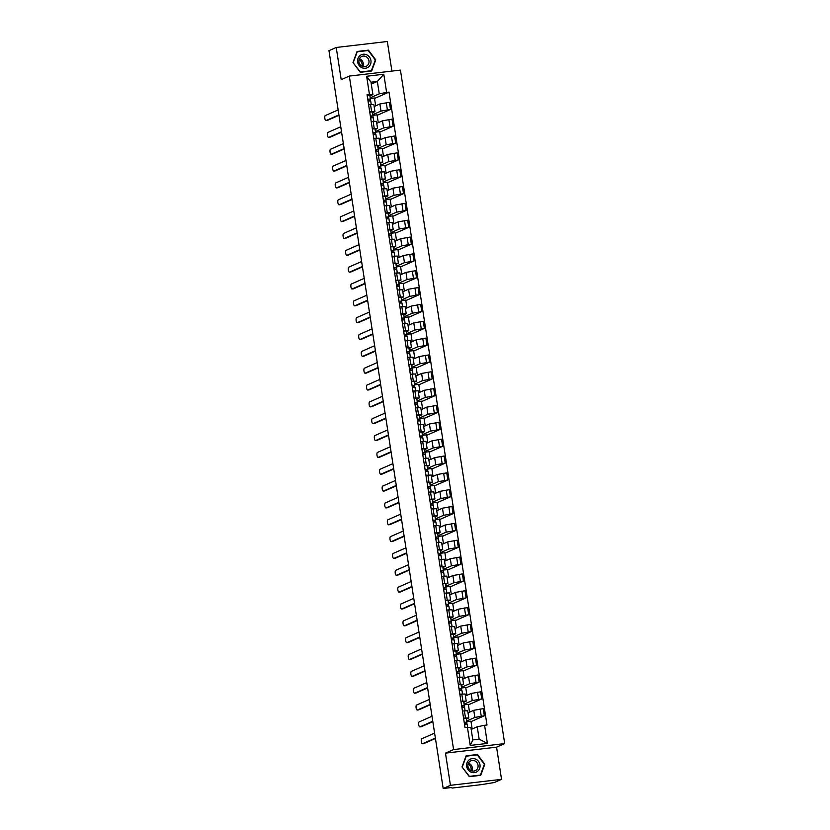 <?xml version="1.0" encoding="UTF-8"?>
<svg xmlns="http://www.w3.org/2000/svg" width="830" height="830" viewBox="0 0 830 830"><rect width="100%" height="100%" fill="white"/><g stroke="black" fill="none" stroke-linecap="round" stroke-linejoin="round"><path stroke-width="1.25" d="M391.905 71.1L387.33 41.5L336.223 47.476L328.971 50.661L443.189 788.5L450.441 785.315L501.548 779.339L496.568 747.166L504.702 743.597L400.434 70.104L349.326 76.08L453.585 749.573L445.461 753.142L450.441 785.315M501.548 779.339L494.296 782.524L481.348 784.641L452.423 788.023L450.918 787.597M336.223 47.476L341.203 79.649L349.326 76.08M451.053 787.577L443.189 788.5M466.678 721.011L474.864 717.431L484.357 715.782L483.257 708.654L473.754 710.304L468.016 712.825M468.815 717.95L467.705 710.822L464.395 710.864L465.495 717.981L468.815 717.95L466.387 719.112M465.495 717.981L463.565 718.209M472.156 728.999L470.942 721.177L466.782 721.664M471.015 721.644L484.357 715.782M464.395 710.864L462.466 711.082M464.074 704.162L472.249 700.593L481.753 698.943L480.643 691.815L471.15 693.465L465.412 695.986M460.961 701.371L466.201 701.111L463.773 702.273M469.541 712.161L468.338 704.338L464.167 704.826M468.411 704.795L481.753 698.943M466.201 701.111L465.101 693.984L459.851 694.243M461.459 687.323L469.645 683.744L479.138 682.094L478.039 674.966L468.545 676.616L462.808 679.137M458.347 684.522L463.596 684.262L461.169 685.424M466.937 695.312L465.723 687.489L461.563 687.977M465.796 687.956L479.138 682.094M463.596 684.262L462.497 677.135L457.247 677.404M458.855 670.484L467.041 666.905L476.534 665.255L475.434 658.128L465.931 659.777L460.194 662.299M455.743 667.683L460.992 667.424L458.565 668.586M464.333 678.473L463.119 670.65L458.959 671.138M463.192 671.117L476.534 665.255M460.992 667.424L459.882 660.296L454.643 660.556M456.251 653.635L464.427 650.056L473.93 648.406L472.82 641.289L463.327 642.939L457.589 645.46M453.139 650.845L458.378 650.575L455.95 651.737M461.719 661.624L460.515 653.812L456.355 654.299M460.588 654.268L473.93 648.406M458.378 650.575L457.278 643.458L452.028 643.717M453.637 636.797L461.822 633.217L471.315 631.568L470.216 624.44L460.723 626.09L454.985 628.611M450.524 633.996L455.774 633.736L453.346 634.898M459.115 644.786L457.901 636.963L453.74 637.45M457.973 637.43L471.315 631.568M455.774 633.736L454.674 626.609L449.424 626.868M451.032 619.948L459.218 616.379L468.711 614.729L467.612 607.601L458.108 609.251L452.371 611.772M447.92 617.157L453.17 616.898L450.742 618.06M456.51 627.947L455.297 620.124L451.136 620.612M455.369 620.581L468.711 614.729M453.17 616.898L452.06 609.77L446.82 610.029M448.428 603.109L456.604 599.53L466.107 597.88L464.997 590.753L455.504 592.402L449.767 594.923M445.316 600.308L450.555 600.049L448.127 601.211M453.896 611.098L452.692 603.275L448.532 603.763M452.765 603.742L466.107 597.88M450.555 600.049L449.455 592.921L444.206 593.191M445.814 586.271L454 582.691L463.493 581.042L462.393 573.914L452.9 575.564L447.163 578.085M442.701 583.469L447.951 583.21L445.523 584.372M451.292 594.259L450.078 586.437L445.918 586.924M450.151 586.903L463.493 581.042M447.951 583.21L446.851 576.082L441.602 576.342M443.21 569.422L451.396 565.853L460.889 564.192L459.789 557.075L450.285 558.725L444.548 561.246M440.097 566.631L445.347 566.361L442.919 567.523M448.688 577.41L447.474 569.598L443.313 570.086M447.546 570.054L460.889 564.192M445.347 566.361L444.237 559.244L438.997 559.503M440.606 552.583L448.781 549.004L458.285 547.354L457.174 540.226L447.681 541.876L441.944 544.397M437.493 549.782L442.732 549.522L440.315 550.684M446.073 560.572L444.87 552.749L440.709 553.237M444.942 553.216L458.285 547.354M442.732 549.522L441.633 542.395L436.383 542.654M438.001 535.734L446.177 532.165L455.67 530.515L454.57 523.388L445.077 525.037L439.34 527.558M434.879 532.943L440.128 532.684L437.701 533.846M443.469 543.733L442.255 535.91L438.095 536.398M442.328 536.367L455.67 530.515M440.128 532.684L439.029 525.556L433.779 525.815M435.387 518.895L443.573 515.316L453.066 513.666L451.966 506.539L442.463 508.199L436.725 510.709M432.274 516.094L437.524 515.835L435.096 516.997M440.865 526.884L439.651 519.061L435.491 519.549M439.724 519.528L453.066 513.666M437.524 515.835L436.424 508.707L431.175 508.977M432.783 502.057L440.958 498.477L450.462 496.828L449.352 489.7L439.858 491.35L434.121 493.871M429.67 499.255L434.92 498.996L432.492 500.158M438.261 510.045L437.047 502.223L432.887 502.71M437.12 502.69L450.462 496.828M434.92 498.996L433.81 491.868L428.56 492.128M430.179 485.208L438.354 481.639L447.847 479.979L446.748 472.861L437.254 474.511L431.517 477.032M427.056 482.417L432.306 482.147L429.878 483.309M435.646 493.196L434.443 485.384L430.272 485.872M434.505 485.841L447.847 479.979M432.306 482.147L431.206 475.03L425.956 475.289M427.564 468.369L435.75 464.79L445.243 463.14L444.143 456.012L434.65 457.662L428.903 460.183M424.452 465.568L429.701 465.308L427.274 466.47M433.042 476.358L431.828 468.535L427.668 469.023M431.901 469.002L445.243 463.14M429.701 465.308L428.602 458.181L423.352 458.44M424.96 451.52L433.146 447.951L442.639 446.301L441.529 439.174L432.036 440.823L426.298 443.345M421.848 448.729L427.097 448.47L424.67 449.632M430.438 459.519L429.224 451.696L425.064 452.184M429.297 452.163L442.639 446.301M427.097 448.47L425.987 441.342L420.737 441.602M422.356 434.681L430.531 431.102L440.025 429.452L438.925 422.325L429.432 423.985L423.694 426.495M419.243 431.891L424.483 431.621L422.055 432.783M427.824 442.67L426.62 434.858L422.449 435.335M426.682 435.314L440.025 429.452M424.483 431.621L423.383 424.493L418.133 424.763M419.741 417.843L427.927 414.263L437.42 412.614L436.321 405.486L426.827 407.136L421.09 409.657M416.629 415.042L421.879 414.782L419.451 415.944M425.219 425.832L424.006 418.009L419.845 418.496M424.078 418.476L437.42 412.614M421.879 414.782L420.779 407.655L415.529 407.914M417.137 400.994L425.323 397.425L434.816 395.765L433.717 388.648L424.213 390.297L418.476 392.818M414.025 398.203L419.275 397.933L416.847 399.095M422.615 408.983L421.401 401.17L417.241 401.658M421.474 401.627L434.816 395.765M419.275 397.933L418.164 390.816L412.925 391.075M414.533 384.155L422.709 380.576L432.212 378.926L431.102 371.799L421.609 373.448L415.872 375.969M411.421 381.354L416.66 381.095L414.232 382.257M420.001 392.144L418.797 384.321L414.637 384.809M418.87 384.788L432.212 378.926M416.66 381.095L415.56 373.967L410.311 374.237M411.919 367.306L420.105 363.737L429.598 362.088L428.498 354.96L419.005 356.61L413.267 359.131M408.806 364.515L414.056 364.256L411.628 365.418M417.397 375.305L416.183 367.483L412.022 367.97M416.255 367.949L429.598 362.088M414.056 364.256L412.956 357.128L407.706 357.388M409.315 350.468L417.5 346.888L426.994 345.239L425.894 338.111L416.39 339.771L410.653 342.282M406.202 347.677L411.452 347.407L409.024 348.569M414.793 358.456L413.579 350.644L409.418 351.121M413.651 351.1L426.994 345.239M411.452 347.407L410.342 340.279L405.102 340.549M406.71 333.629L414.886 330.05L424.389 328.4L423.279 321.272L413.786 322.922L408.049 325.443M403.598 330.828L408.837 330.568L406.41 331.73M412.178 341.618L410.975 333.795L406.814 334.283M411.047 334.262L424.389 328.4M408.837 330.568L407.738 323.441L402.488 323.7M404.096 316.78L412.282 313.211L421.775 311.561L420.675 304.434L411.182 306.083L405.445 308.604M400.983 313.989L406.233 313.719L403.805 314.881M409.574 324.769L408.36 316.956L404.2 317.444M408.433 317.413L421.775 311.561M406.233 313.719L405.133 306.602L399.884 306.861M401.492 299.941L409.678 296.362L419.171 294.712L418.071 287.585L408.568 289.234L402.83 291.755M398.379 297.14L403.629 296.881L401.201 298.043M406.97 307.93L405.756 300.107L401.596 300.595M405.829 300.574L419.171 294.712M403.629 296.881L402.519 289.753L397.28 290.023M398.888 283.092L407.063 279.523L416.567 277.874L415.457 270.746L405.963 272.396L400.226 274.917M395.775 280.301L401.014 280.042L398.597 281.204M404.355 291.091L403.152 283.269L398.991 283.756M403.224 283.736L416.567 277.874M401.014 280.042L399.915 272.914L394.665 273.174M396.273 266.254L404.459 262.674L413.952 261.025L412.852 253.907L403.359 255.557L397.622 258.068M393.161 263.463L398.41 263.193L395.983 264.355M401.751 274.242L400.537 266.43L396.377 266.907M400.61 266.887L413.952 261.025M398.41 263.193L397.311 256.065L392.061 256.335M393.669 249.415L401.855 245.836L411.348 244.186L410.248 237.058L400.745 238.708L395.007 241.229M390.557 246.614L395.806 246.354L393.379 247.516M399.147 257.404L397.933 249.581L393.773 250.069M398.006 250.048L411.348 244.186M395.806 246.354L394.696 239.227L389.457 239.486M391.065 232.566L399.24 228.997L408.744 227.347L407.634 220.22L398.141 221.869L392.403 224.391M387.952 229.775L393.192 229.505L390.774 230.667M396.533 240.555L395.329 232.742L391.169 233.23M395.402 233.199L408.744 227.347M393.192 229.505L392.092 222.388L386.842 222.648M388.461 215.727L396.636 212.148L406.129 210.498L405.03 203.371L395.537 205.02L389.799 207.542M385.338 212.926L390.588 212.667L388.16 213.829M393.928 223.716L392.714 215.893L388.554 216.381M392.787 216.36L406.129 210.498M390.588 212.667L389.488 205.539L384.238 205.809M385.846 198.878L394.032 195.309L403.525 193.66L402.426 186.532L392.922 188.182L387.185 190.703M382.734 196.088L387.983 195.828L385.556 196.99M391.324 206.878L390.11 199.055L385.95 199.542M390.183 199.522L403.525 193.66M387.983 195.828L386.884 188.701L381.634 188.96M383.242 182.04L391.418 178.46L400.921 176.811L399.811 169.694L390.318 171.343L384.581 173.864M380.13 179.249L385.379 178.979L382.952 180.141M388.72 190.029L387.506 182.216L383.346 182.693M387.579 182.673L400.921 176.811M385.379 178.979L384.269 171.851L379.02 172.121M380.638 165.201L388.814 161.622L398.307 159.972L397.207 152.845L387.714 154.494L381.976 157.015M377.515 162.4L382.765 162.141L380.337 163.303M386.106 173.19L384.902 165.367L380.731 165.855M384.964 165.834L398.307 159.972M382.765 162.141L381.665 155.013L376.415 155.272M378.024 148.352L386.209 144.783L395.702 143.134L394.603 136.006L385.11 137.656L379.362 140.177M374.911 145.561L380.161 145.302L377.733 146.464M383.502 156.341L382.288 148.529L378.127 149.016M382.36 148.985L395.702 143.134M380.161 145.302L379.061 138.174L373.811 138.434M375.419 131.514L383.605 127.934L393.098 126.285L391.988 119.157L382.495 120.807L376.758 123.328M372.307 128.712L377.557 128.453L375.129 129.615M380.897 139.502L379.684 131.68L375.523 132.167M379.756 132.146L393.098 126.285M377.557 128.453L376.447 121.325L371.207 121.595M372.815 114.665L380.991 111.096L390.494 109.446L389.384 102.318L379.891 103.968L374.154 106.489M369.703 111.874L374.942 111.614L372.514 112.776M378.283 122.664L377.079 114.841L372.909 115.329M377.142 115.308L390.494 109.446M374.942 111.614L373.842 104.487L368.593 104.746M372.867 114.665L372.566 112.756M375.471 131.503L375.181 129.594M378.086 148.352L377.785 146.433M380.69 165.191L380.389 163.282M383.294 182.029L383.004 180.12M385.898 198.878L385.608 196.969M388.513 215.717L388.212 213.808M391.117 232.566L390.826 230.647M393.721 249.405L393.43 247.496M396.335 266.243L396.035 264.334M398.94 283.092L398.649 281.173M401.544 299.931L401.253 298.022M404.158 316.78L403.857 314.861M406.762 333.619L406.461 331.71M409.366 350.457L409.076 348.548M411.981 367.306L411.68 365.387M414.585 384.145L414.284 382.236M417.189 400.994L416.899 399.074M419.804 417.832L419.503 415.923M422.408 434.671L422.107 432.762M425.012 451.52L424.721 449.601M427.626 468.359L427.326 466.45M430.231 485.208L429.93 483.288M432.835 502.046L432.544 500.137M435.439 518.885L435.148 516.976M438.053 535.734L437.752 533.815M440.657 552.573L440.367 550.663M443.262 569.422L442.971 567.502M445.876 586.26L445.575 584.351M448.48 603.099L448.179 601.19M451.084 619.948L450.794 618.028M453.699 636.786L453.398 634.877M456.303 653.635L456.002 651.716M458.907 670.474L458.617 668.565M461.522 687.313L461.221 685.404M464.126 704.162L463.825 702.242M466.73 721L466.439 719.091M477.24 726.769L484.585 725.285L487.397 743.421L470.226 745.433L467.415 727.288L470.901 727.505L472.82 739.924L479.159 739.177L477.24 726.769L471.201 729.414M371.3 84.1L377.339 81.454L371 82.191L372.919 94.61L367.036 94.672L465.018 727.568L467.415 727.288M369.433 94.392L366.632 76.256L383.802 74.244L386.614 92.389L379.258 93.863L377.339 81.454L383.802 74.244M484.585 725.285L486.992 725.005L389.011 92.109L386.614 92.389M504.702 743.597L453.585 749.573M496.568 747.166L445.461 753.142M466.097 755.84L462.02 766.92L469.324 776.673L480.715 775.345L484.793 764.264L477.489 754.512L466.097 755.84M357.056 51.47L352.978 62.551L360.282 72.303L371.674 70.975L375.751 59.895L368.447 50.142L357.056 51.47M370.201 97.826L379.258 93.863M370.263 97.816L369.962 95.907M372.919 94.61L369.91 95.927M374.538 98.459L389.011 92.109M375.679 105.815L374.465 98.002L370.305 98.48M487.397 743.421L479.159 739.177M470.226 745.433L472.82 739.924M371 82.191L366.632 76.256M476.389 754.989L477.489 754.512M367.348 50.62L368.447 50.142M465.091 724.102L465.454 722.432L464.229 722.494M466.325 723.988A6.588 0.654 171.2 0 0 466.834 723.646L466.865 722.214L464.209 722.349M466.263 718.334L466.865 722.214L466.263 718.334L463.607 718.469M435.449 738.482L423.871 743.566A2.521 0.882 83.3 0 1 423.788 743.587A2.521 0.882 83.3 0 1 423.684 743.587M467.145 724.051L467.653 727.308L467.145 724.051L464.489 724.185M434.619 733.118L421.775 738.752A2.521 0.882 -96.7 0 0 421.308 741.47A2.521 0.882 -96.7 0 0 422.449 743.742A2.521 0.882 -96.7 0 0 422.543 743.722L435.387 738.077M462.476 707.264L462.85 705.593L461.615 705.645M463.721 707.139A6.588 0.654 171.2 0 0 464.229 706.807L464.261 705.376L461.594 705.51M464.261 705.365L463.659 701.485L460.992 701.62M432.845 721.644L421.267 726.717A2.521 0.882 83.3 0 1 421.173 726.748A2.521 0.882 83.3 0 1 421.08 726.748M464.541 707.212L465.091 710.781L464.541 707.212L461.885 707.347M432.005 716.269L419.171 721.913A2.521 0.882 -96.7 0 0 418.694 724.632A2.521 0.882 -96.7 0 0 419.845 726.904A2.521 0.882 -96.7 0 0 419.939 726.873L432.783 721.239M459.872 690.415L460.235 688.744L459.011 688.807M461.117 690.301A6.588 0.654 171.2 0 0 461.625 689.969L461.646 688.527L458.99 688.672M461.044 684.646L461.646 688.527L461.044 684.646L458.388 684.781M430.231 704.795L418.662 709.878A2.521 0.882 83.3 0 1 418.569 709.899A2.521 0.882 83.3 0 1 418.476 709.899M461.937 690.363L462.486 693.942L461.937 690.363L459.27 690.498M429.401 699.431L416.567 705.064A2.521 0.882 -96.7 0 0 416.089 707.783A2.521 0.882 -96.7 0 0 417.241 710.055A2.521 0.882 -96.7 0 0 417.334 710.034L430.168 704.39M457.268 673.576L457.631 671.906L456.407 671.968M458.502 673.452A6.588 0.654 171.2 0 0 459.021 673.12L459.042 671.688L456.386 671.823M458.44 667.797L459.042 671.688L458.44 667.797L455.784 667.932M427.626 687.956L416.048 693.04A2.521 0.882 83.3 0 1 415.965 693.06A2.521 0.882 83.3 0 1 415.861 693.06M459.322 673.524L459.882 677.104L459.322 673.524L456.666 673.659M426.796 682.582L413.952 688.226A2.521 0.882 -96.7 0 0 413.485 690.944A2.521 0.882 -96.7 0 0 414.627 693.216A2.521 0.882 -96.7 0 0 414.72 693.195L427.564 687.551M468.172 763.808A6.858 6.391 -113.7 0 1 471.181 770.655M477.592 771.319A7.138 6.65 66.3 0 0 478.547 761.442A7.138 6.65 66.3 0 0 469.075 759.938A7.138 6.65 66.3 0 0 468.12 769.804A7.138 6.65 66.3 0 0 477.592 771.319M476.233 770.074A5.405 5.032 66.3 0 0 470.828 760.82A5.405 5.032 66.3 0 0 468.691 768.383A5.405 5.032 66.3 0 0 476.233 770.074M471.834 770.904A5.405 5.032 66.3 0 0 468.431 763.164M462.3 766.92L466.252 756.172L477.292 754.885L484.367 764.337L480.414 775.075L469.375 776.361L462.082 767.013M479.46 775.49L480.414 775.075M359.131 59.428A6.858 6.391 -113.7 0 1 362.139 66.286M368.551 66.939A7.138 6.65 66.3 0 0 369.506 57.073A7.138 6.65 66.3 0 0 360.033 55.569A7.138 6.65 66.3 0 0 359.079 65.435A7.138 6.65 66.3 0 0 368.551 66.939M367.182 65.705A5.405 5.032 66.3 0 0 361.787 56.45A5.405 5.032 66.3 0 0 359.649 64.014A5.405 5.032 66.3 0 0 367.182 65.705M362.783 66.535A5.405 5.032 66.3 0 0 359.39 58.795M353.258 62.541L357.211 51.802L368.25 50.516L375.326 59.968L371.373 70.706L360.334 71.992L353.041 62.634M370.419 71.121L371.373 70.706M454.653 656.738L455.027 655.067L453.792 655.119M455.898 656.613A6.588 0.654 171.2 0 0 456.407 656.281L456.438 654.849L453.771 654.984M456.438 654.839L455.836 650.959L453.17 651.093M425.022 671.107L413.444 676.191A2.521 0.882 83.3 0 1 413.35 676.222A2.521 0.882 83.3 0 1 413.257 676.211M456.718 656.686L457.268 660.255L456.718 656.686L454.062 656.821M424.182 665.743L411.348 671.387A2.521 0.882 -96.7 0 0 410.871 674.105A2.521 0.882 -96.7 0 0 412.022 676.377A2.521 0.882 -96.7 0 0 412.116 676.346L424.96 670.713M452.049 639.889L452.423 638.229L451.188 638.28M453.294 639.774A6.588 0.654 171.2 0 0 453.803 639.432L453.823 638L451.167 638.135M453.221 634.12L453.823 638L453.221 634.12L450.565 634.255M422.408 654.268L410.84 659.352A2.521 0.882 83.3 0 1 410.746 659.373A2.521 0.882 83.3 0 1 410.653 659.373M454.114 639.837L454.664 643.416L454.114 639.837L451.447 639.972M421.578 648.904L408.744 654.538A2.521 0.882 -96.7 0 0 408.267 657.256A2.521 0.882 -96.7 0 0 409.418 659.528A2.521 0.882 -96.7 0 0 409.512 659.508L422.346 653.864M449.445 623.05L449.808 621.38L448.584 621.431M450.68 622.925A6.588 0.654 171.2 0 0 451.198 622.593L451.219 621.162L448.563 621.297M450.617 617.271L451.219 621.162L450.617 617.271L447.961 617.406M419.804 637.43L408.225 642.503A2.521 0.882 83.3 0 1 408.142 642.534A2.521 0.882 83.3 0 1 408.049 642.534M451.51 622.998L452.06 626.567L451.51 622.998L448.843 623.133M418.974 632.055L406.129 637.699A2.521 0.882 -96.7 0 0 405.663 640.418A2.521 0.882 -96.7 0 0 406.814 642.69A2.521 0.882 -96.7 0 0 406.897 642.659L419.741 637.025M446.831 606.201L447.204 604.53L445.98 604.593M448.076 606.087A6.588 0.654 171.2 0 0 448.584 605.755L448.615 604.313L445.949 604.458M448.013 600.432L448.615 604.313L448.013 600.432L445.347 600.567M417.2 620.581L405.621 625.664A2.521 0.882 83.3 0 1 405.528 625.696A2.521 0.882 83.3 0 1 405.434 625.685M448.895 606.149L449.455 609.728L448.895 606.149L446.239 606.284M416.37 615.217L403.525 620.85A2.521 0.882 -96.7 0 0 403.048 623.569A2.521 0.882 -96.7 0 0 404.2 625.841A2.521 0.882 -96.7 0 0 404.293 625.82L417.137 620.176M444.226 589.362L444.6 587.692L443.365 587.754M445.471 589.238A6.588 0.654 171.2 0 0 445.98 588.906L446.011 587.474L443.345 587.609M445.409 583.583L446.011 587.474L445.409 583.583L442.743 583.729M414.585 603.742L403.017 608.826A2.521 0.882 83.3 0 1 402.924 608.847A2.521 0.882 83.3 0 1 402.83 608.847M446.291 589.31L446.841 592.89L446.291 589.31L443.635 589.445M413.755 598.368L400.921 604.012A2.521 0.882 -96.7 0 0 400.444 606.73A2.521 0.882 -96.7 0 0 401.596 609.002A2.521 0.882 -96.7 0 0 401.689 608.981L414.523 603.337M441.622 572.524L441.985 570.853L440.761 570.905M442.867 572.399A6.588 0.654 171.2 0 0 443.376 572.067L443.396 570.635L440.74 570.77M442.795 566.745L443.396 570.635L442.795 566.745L440.139 566.88M411.981 586.893L400.402 591.977A2.521 0.882 83.3 0 1 400.319 592.008A2.521 0.882 83.3 0 1 400.226 591.998M443.687 572.472L444.237 576.041L443.687 572.472L441.021 572.607M411.151 581.529L398.307 587.173A2.521 0.882 -96.7 0 0 397.84 589.891A2.521 0.882 -96.7 0 0 398.991 592.163A2.521 0.882 -96.7 0 0 399.074 592.132L411.919 586.499M439.008 555.675L439.381 554.004L438.157 554.067M440.253 555.561A6.588 0.654 171.2 0 0 440.761 555.218L440.792 553.786L438.126 553.921M440.19 549.906L440.792 553.786L440.19 549.906L437.524 550.041M409.377 570.054L397.798 575.138A2.521 0.882 83.3 0 1 397.705 575.159A2.521 0.882 83.3 0 1 397.612 575.159M441.072 555.623L441.633 559.202L441.072 555.623L438.416 555.758M408.547 564.691L395.702 570.324A2.521 0.882 -96.7 0 0 395.225 573.042A2.521 0.882 -96.7 0 0 396.377 575.315A2.521 0.882 -96.7 0 0 396.47 575.294L409.315 569.65M436.404 538.836L436.777 537.166L435.543 537.228M437.649 538.712A6.588 0.654 171.2 0 0 438.157 538.38L438.188 536.948L435.522 537.083M437.586 533.057L438.188 536.948L437.586 533.057L434.92 533.192M406.762 553.216L395.194 558.3A2.521 0.882 83.3 0 1 395.101 558.32A2.521 0.882 83.3 0 1 395.007 558.32M438.468 538.784L439.018 542.353L438.468 538.784L435.812 538.919M405.932 547.841L393.098 553.486A2.521 0.882 -96.7 0 0 392.621 556.204A2.521 0.882 -96.7 0 0 393.773 558.476A2.521 0.882 -96.7 0 0 393.866 558.445L406.7 552.811M433.8 521.987L434.163 520.317L432.938 520.379M435.045 521.873A6.588 0.654 171.2 0 0 435.553 521.541L435.574 520.109L432.918 520.244M434.972 516.219L435.574 520.109L434.972 516.219L432.316 516.353M404.158 536.367L392.59 541.451A2.521 0.882 83.3 0 1 392.497 541.482A2.521 0.882 83.3 0 1 392.403 541.471M435.864 521.935L436.414 525.514L435.864 521.935L433.198 522.07M403.328 531.003L390.484 536.637A2.521 0.882 -96.7 0 0 390.017 539.355A2.521 0.882 -96.7 0 0 391.169 541.627A2.521 0.882 -96.7 0 0 391.252 541.606L404.096 535.973M431.185 505.148L431.559 503.478L430.334 503.54M432.43 505.024A6.588 0.654 171.2 0 0 432.938 504.692L432.97 503.26L430.314 503.395M432.368 499.37L432.97 503.26L432.368 499.37L429.712 499.515M401.554 519.528L389.976 524.612A2.521 0.882 83.3 0 1 389.882 524.633A2.521 0.882 83.3 0 1 389.789 524.633M433.25 505.096L433.81 508.676L433.25 505.096L430.594 505.231M400.724 514.154L387.88 519.798A2.521 0.882 -96.7 0 0 387.403 522.516A2.521 0.882 -96.7 0 0 388.554 524.788A2.521 0.882 -96.7 0 0 388.648 524.768L401.492 519.124M428.581 488.31L428.954 486.639L427.72 486.691M429.826 488.185A6.588 0.654 171.2 0 0 430.334 487.853L430.365 486.422L427.699 486.556M429.764 482.531L430.365 486.422L429.764 482.531L427.097 482.666M398.94 502.679L387.371 507.763A2.521 0.882 83.3 0 1 387.278 507.794A2.521 0.882 83.3 0 1 387.185 507.784M430.646 488.258L431.195 491.827L430.646 488.258L427.99 488.393M398.11 497.315L385.276 502.959A2.521 0.882 -96.7 0 0 384.798 505.678A2.521 0.882 -96.7 0 0 385.95 507.95A2.521 0.882 -96.7 0 0 386.043 507.919L398.877 502.285M425.977 471.461L426.34 469.79L425.116 469.853M427.222 471.347A6.588 0.654 171.2 0 0 427.73 471.004L427.751 469.573L425.095 469.707M427.149 465.692L427.751 469.573L427.149 465.692L424.493 465.827M396.335 485.841L384.767 490.924A2.521 0.882 83.3 0 1 384.674 490.945A2.521 0.882 83.3 0 1 384.581 490.945M428.041 471.409L428.591 474.988L428.041 471.409L425.375 471.544M395.505 480.477L382.661 486.11A2.521 0.882 -96.7 0 0 382.194 488.829A2.521 0.882 -96.7 0 0 383.346 491.101A2.521 0.882 -96.7 0 0 383.439 491.08L396.273 485.436M423.373 454.622L423.736 452.952L422.512 453.014M424.607 454.498A6.588 0.654 171.2 0 0 425.116 454.166L425.147 452.734L422.491 452.869M424.545 448.843L425.147 452.734L424.545 448.843L421.889 448.978M393.731 469.002L382.153 474.086A2.521 0.882 83.3 0 1 382.059 474.106A2.521 0.882 83.3 0 1 381.966 474.106M425.427 454.57L425.987 458.139L425.427 454.57L422.771 454.705M392.901 463.628L380.057 469.272A2.521 0.882 -96.7 0 0 379.58 471.99A2.521 0.882 -96.7 0 0 380.731 474.262A2.521 0.882 -96.7 0 0 380.825 474.231L393.669 468.597M420.758 437.773L421.132 436.103L419.897 436.165M422.003 437.659A6.588 0.654 171.2 0 0 422.512 437.327L422.543 435.895L419.876 436.03M421.941 432.005L422.543 435.895L421.941 432.005L419.275 432.139M391.117 452.153L379.549 457.237A2.521 0.882 83.3 0 1 379.455 457.268A2.521 0.882 83.3 0 1 379.362 457.257M422.823 437.721L423.373 441.301L422.823 437.721L420.167 437.856M390.287 446.789L377.453 452.423A2.521 0.882 -96.7 0 0 376.976 455.141A2.521 0.882 -96.7 0 0 378.127 457.423A2.521 0.882 -96.7 0 0 378.221 457.392L391.055 451.759M418.154 420.935L418.517 419.264L417.293 419.326M419.399 420.81A6.588 0.654 171.2 0 0 419.907 420.478L419.928 419.046L417.272 419.181M419.326 415.166L419.928 419.046L419.326 415.166L416.67 415.301M388.513 435.314L376.945 440.398A2.521 0.882 83.3 0 1 376.851 440.419A2.521 0.882 83.3 0 1 376.758 440.419M420.219 420.883L420.769 424.462L420.219 420.883L417.552 421.018M387.683 429.94L374.838 435.584A2.521 0.882 -96.7 0 0 374.372 438.302A2.521 0.882 -96.7 0 0 375.523 440.574A2.521 0.882 -96.7 0 0 375.617 440.554L388.45 434.91M415.55 404.096L415.913 402.426L414.689 402.477M416.785 403.971A6.588 0.654 171.2 0 0 417.293 403.639L417.324 402.208L414.668 402.343M416.722 398.317L417.324 402.208L416.722 398.317L414.066 398.452M385.909 418.465L374.33 423.549A2.521 0.882 83.3 0 1 374.247 423.58A2.521 0.882 83.3 0 1 374.143 423.57M417.604 404.044L418.164 407.613L417.604 404.044L414.948 404.179M385.079 413.101L372.234 418.745A2.521 0.882 -96.7 0 0 371.767 421.464A2.521 0.882 -96.7 0 0 372.909 423.736A2.521 0.882 -96.7 0 0 373.002 423.705L385.846 418.071M412.935 387.247L413.309 385.577L412.074 385.639M414.18 387.133A6.588 0.654 171.2 0 0 414.689 386.79L414.72 385.359L412.054 385.494M414.118 381.478L414.72 385.359L414.118 381.478L411.452 381.613M383.304 401.627L371.726 406.71A2.521 0.882 83.3 0 1 371.632 406.731A2.521 0.882 83.3 0 1 371.539 406.731M415 387.195L415.55 390.774L415 387.195L412.344 387.33M382.464 396.263L369.63 401.896A2.521 0.882 -96.7 0 0 369.153 404.615A2.521 0.882 -96.7 0 0 370.305 406.887A2.521 0.882 -96.7 0 0 370.398 406.866L383.242 401.222M410.331 370.408L410.694 368.738L409.47 368.8M411.576 370.284A6.588 0.654 171.2 0 0 412.085 369.952L412.105 368.52L409.449 368.655M411.504 364.629L412.105 368.52L411.504 364.629L408.848 364.764M380.69 384.788L369.122 389.872A2.521 0.882 83.3 0 1 369.028 389.893A2.521 0.882 83.3 0 1 368.935 389.893M412.396 370.356L412.946 373.925L412.396 370.356L409.73 370.491M379.86 379.414L367.026 385.058A2.521 0.882 -96.7 0 0 366.549 387.776A2.521 0.882 -96.7 0 0 367.7 390.048A2.521 0.882 -96.7 0 0 367.794 390.027L380.628 384.383M407.727 353.559L408.09 351.899L406.866 351.951M408.962 353.445A6.588 0.654 171.2 0 0 409.481 353.113L409.501 351.681L406.845 351.816M408.9 347.791L409.501 351.681L408.9 347.791L406.244 347.926M378.086 367.939L366.507 373.023A2.521 0.882 83.3 0 1 366.424 373.054A2.521 0.882 83.3 0 1 366.321 373.044M409.781 353.507L410.342 357.087L409.792 353.518L407.125 353.653M377.256 362.575L364.412 368.209A2.521 0.882 -96.7 0 0 363.945 370.927A2.521 0.882 -96.7 0 0 365.096 373.21A2.521 0.882 -96.7 0 0 365.179 373.178L378.024 367.545M405.113 336.721L405.486 335.05L404.252 335.113M406.358 336.596A6.588 0.654 171.2 0 0 406.866 336.264L406.897 334.832L404.231 334.967M406.295 330.952L406.897 334.832L406.295 330.952L403.629 331.087M375.482 351.1L363.903 356.184A2.521 0.882 83.3 0 1 363.81 356.205A2.521 0.882 83.3 0 1 363.716 356.205M407.177 336.669L407.738 340.248L407.177 336.669L404.521 336.804M374.641 345.726L361.807 351.37A2.521 0.882 -96.7 0 0 361.33 354.088A2.521 0.882 -96.7 0 0 362.482 356.361A2.521 0.882 -96.7 0 0 362.575 356.34L375.419 350.696M402.509 319.882L402.882 318.212L401.647 318.264M403.754 319.757A6.588 0.654 171.2 0 0 404.262 319.425L404.283 317.994L401.627 318.129M403.681 314.103L404.283 317.994L403.691 314.114L401.025 314.238M372.867 334.251L361.299 339.335A2.521 0.882 83.3 0 1 361.206 339.366A2.521 0.882 83.3 0 1 361.112 339.356M404.573 319.83L405.123 323.399L404.573 319.83L401.907 319.965M372.037 328.888L359.203 334.532A2.521 0.882 -96.7 0 0 358.726 337.25A2.521 0.882 -96.7 0 0 359.878 339.522A2.521 0.882 -96.7 0 0 359.971 339.491L372.805 333.857M399.904 303.033L400.268 301.363L399.043 301.425M401.139 302.919A6.588 0.654 171.2 0 0 401.658 302.577L401.679 301.145L399.023 301.28M401.077 297.264L401.679 301.145L401.077 297.264L398.421 297.399M370.263 317.413L358.685 322.497A2.521 0.882 83.3 0 1 358.602 322.517A2.521 0.882 83.3 0 1 358.508 322.517M401.969 302.981L402.519 306.561L401.969 302.981L399.303 303.116M369.433 312.049L356.589 317.683A2.521 0.882 -96.7 0 0 356.122 320.401A2.521 0.882 -96.7 0 0 357.274 322.673A2.521 0.882 -96.7 0 0 357.357 322.652L370.201 317.008M397.29 286.194L397.663 284.524L396.439 284.586M398.535 286.07A6.588 0.654 171.2 0 0 399.043 285.738L399.074 284.306L396.408 284.441M398.473 280.416L399.074 284.306L398.473 280.416L395.806 280.55M367.659 300.574L356.08 305.658A2.521 0.882 83.3 0 1 355.987 305.679A2.521 0.882 83.3 0 1 355.894 305.679M399.355 286.143L399.915 289.712L399.355 286.143L396.699 286.277M366.829 295.2L353.985 300.844A2.521 0.882 -96.7 0 0 353.507 303.562A2.521 0.882 -96.7 0 0 354.659 305.834A2.521 0.882 -96.7 0 0 354.752 305.814L367.597 300.17M394.686 269.345L395.059 267.675L393.825 267.737M395.931 269.231A6.588 0.654 171.2 0 0 396.439 268.899L396.47 267.468L393.804 267.602M395.869 263.577L396.47 267.468L395.869 263.577L393.202 263.712M365.044 283.725L353.476 288.809A2.521 0.882 83.3 0 1 353.383 288.84A2.521 0.882 83.3 0 1 353.29 288.83M396.75 269.294L397.3 272.873L396.75 269.294L394.094 269.439M364.214 278.361L351.381 283.995A2.521 0.882 -96.7 0 0 350.903 286.724A2.521 0.882 -96.7 0 0 352.055 288.996A2.521 0.882 -96.7 0 0 352.148 288.964L364.982 283.331M392.082 252.507L392.445 250.836L391.221 250.899M393.327 252.393A6.588 0.654 171.2 0 0 393.835 252.05L393.856 250.619L391.2 250.753M393.254 246.738L393.856 250.619L393.254 246.738L390.598 246.873M362.44 266.887L350.862 271.97A2.521 0.882 83.3 0 1 350.779 271.991A2.521 0.882 83.3 0 1 350.685 271.991M394.146 252.455L394.696 256.034L394.146 252.455L391.48 252.59M361.61 261.512L348.766 267.156A2.521 0.882 -96.7 0 0 348.299 269.875A2.521 0.882 -96.7 0 0 349.451 272.147A2.521 0.882 -96.7 0 0 349.534 272.126L362.378 266.482M389.467 235.668L389.841 233.998L388.616 234.05M390.712 235.544A6.588 0.654 171.2 0 0 391.221 235.212L391.252 233.78L388.596 233.915M391.252 233.77L390.65 229.889L387.994 230.024M359.836 250.038L348.258 255.121A2.521 0.882 83.3 0 1 348.164 255.152A2.521 0.882 83.3 0 1 348.071 255.142M391.532 235.616L392.092 239.185L391.532 235.616L388.876 235.751M359.006 244.674L346.162 250.318A2.521 0.882 -96.7 0 0 345.685 253.036A2.521 0.882 -96.7 0 0 346.836 255.308A2.521 0.882 -96.7 0 0 346.93 255.277L359.774 249.643M386.863 218.819L387.237 217.149L386.002 217.211M388.108 218.705A6.588 0.654 171.2 0 0 388.616 218.373L388.648 216.931L385.981 217.066M388.046 213.051L388.648 216.931L388.046 213.051L385.379 213.186M357.222 233.199L345.654 238.283A2.521 0.882 83.3 0 1 345.56 238.303A2.521 0.882 83.3 0 1 345.467 238.303M388.928 218.767L389.478 222.347L388.928 218.767L386.272 218.902M356.392 227.835L343.558 233.469A2.521 0.882 -96.7 0 0 343.081 236.187A2.521 0.882 -96.7 0 0 344.232 238.459A2.521 0.882 -96.7 0 0 344.326 238.438L357.159 232.794M384.259 201.981L384.622 200.31L383.398 200.372M385.504 201.856A6.588 0.654 171.2 0 0 386.012 201.524L386.033 200.092L383.377 200.227M385.431 196.202L386.033 200.092L385.431 196.202L382.775 196.337M354.618 216.36L343.049 221.444A2.521 0.882 83.3 0 1 342.956 221.465A2.521 0.882 83.3 0 1 342.863 221.465M386.324 201.929L386.873 205.498L386.324 201.929L383.657 202.064M353.788 210.986L340.943 216.63A2.521 0.882 -96.7 0 0 340.476 219.348A2.521 0.882 -96.7 0 0 341.628 221.62A2.521 0.882 -96.7 0 0 341.711 221.6L354.555 215.956M381.655 185.142L382.018 183.461L380.794 183.523M382.889 185.017A6.588 0.654 171.2 0 0 383.398 184.685L383.429 183.254L380.773 183.388M383.429 183.243L382.827 179.363L380.171 179.498M352.013 199.511L340.435 204.595A2.521 0.882 83.3 0 1 340.342 204.626A2.521 0.882 83.3 0 1 340.248 204.616M383.709 185.09L384.269 188.659L383.709 185.09L381.053 185.225M351.183 194.147L338.339 199.781A2.521 0.882 -96.7 0 0 337.862 202.51A2.521 0.882 -96.7 0 0 339.014 204.782A2.521 0.882 -96.7 0 0 339.107 204.751L351.951 199.117M379.04 168.293L379.414 166.623L378.179 166.685M380.285 168.179A6.588 0.654 171.2 0 0 380.794 167.836L380.825 166.405L378.158 166.54M380.223 162.524L380.825 166.405L380.223 162.524L377.557 162.659M349.399 182.673L337.831 187.756A2.521 0.882 83.3 0 1 337.737 187.777A2.521 0.882 83.3 0 1 337.644 187.777M381.105 168.241L381.655 171.82L381.105 168.241L378.449 168.376M348.569 177.309L335.735 182.942A2.521 0.882 -96.7 0 0 335.258 185.661A2.521 0.882 -96.7 0 0 336.409 187.933A2.521 0.882 -96.7 0 0 336.503 187.912L349.337 182.268M376.436 151.454L376.799 149.784L375.575 149.836M377.681 151.33A6.588 0.654 171.2 0 0 378.19 150.998L378.21 149.566L375.554 149.701M377.608 145.675L378.21 149.566L377.608 145.675L374.952 145.81M346.795 165.824L335.227 170.907A2.521 0.882 83.3 0 1 335.133 170.939A2.521 0.882 83.3 0 1 335.04 170.939M378.501 151.402L379.051 154.971L378.501 151.402L375.834 151.537M345.965 160.46L333.12 166.104A2.521 0.882 -96.7 0 0 332.654 168.822A2.521 0.882 -96.7 0 0 333.805 171.094A2.521 0.882 -96.7 0 0 333.899 171.063L346.733 165.429M373.832 134.605L374.195 132.935L372.971 132.997M375.067 134.491A6.588 0.654 171.2 0 0 375.575 134.159L375.606 132.717L372.95 132.852M375.004 128.837L375.606 132.717L375.004 128.837L372.348 128.972M344.191 148.985L332.612 154.069A2.521 0.882 83.3 0 1 332.519 154.09A2.521 0.882 83.3 0 1 332.425 154.09M375.886 134.553L376.447 138.133L375.886 134.553L373.23 134.688M343.361 143.621L330.516 149.255A2.521 0.882 -96.7 0 0 330.05 151.973A2.521 0.882 -96.7 0 0 331.191 154.245A2.521 0.882 -96.7 0 0 331.284 154.224L344.128 148.58M371.218 117.767L371.591 116.096L370.356 116.159M372.463 117.642A6.588 0.654 171.2 0 0 372.971 117.31L373.002 115.878L370.336 116.013M372.4 111.988L373.002 115.878L372.4 111.988L369.734 112.123M341.576 132.146L330.008 137.23A2.521 0.882 83.3 0 1 329.915 137.251A2.521 0.882 83.3 0 1 329.821 137.251M373.282 117.715L373.832 121.294L373.282 117.715L370.626 117.85M340.746 126.772L327.912 132.416A2.521 0.882 -96.7 0 0 327.435 135.134A2.521 0.882 -96.7 0 0 328.587 137.407A2.521 0.882 -96.7 0 0 328.68 137.386L341.524 131.742M368.613 100.928L368.977 99.247L367.752 99.31M369.858 100.803A6.588 0.654 171.2 0 0 370.367 100.472L370.388 99.04L367.732 99.175M369.786 95.149L370.388 99.04L369.786 95.149L367.13 95.284M338.972 115.297L327.404 120.381A2.521 0.882 83.3 0 1 327.311 120.412A2.521 0.882 83.3 0 1 327.217 120.402M370.678 100.876L371.228 104.445L370.678 100.876L368.012 101.011M338.142 109.934L325.298 115.567A2.521 0.882 -96.7 0 0 324.831 118.296A2.521 0.882 -96.7 0 0 325.983 120.568A2.521 0.882 -96.7 0 0 326.076 120.537L338.91 114.903M379.891 103.968L380.991 111.096M382.495 120.807L383.605 127.934M385.11 137.656L386.209 144.783M387.714 154.494L388.814 161.622M390.318 171.343L391.418 178.46M392.922 188.182L394.032 195.309M395.537 205.02L396.636 212.148M398.141 221.869L399.24 228.997M400.745 238.708L401.855 245.836M403.359 255.557L404.459 262.674M405.963 272.396L407.063 279.523M408.568 289.234L409.678 296.362M411.182 306.083L412.282 313.211M413.786 322.922L414.886 330.05M416.39 339.771L417.5 346.888M419.005 356.61L420.105 363.737M421.609 373.448L422.709 380.576M424.213 390.297L425.323 397.425M426.827 407.136L427.927 414.263M429.432 423.985L430.531 431.102M432.036 440.823L433.146 447.951M434.65 457.662L435.75 464.79M437.254 474.511L438.354 481.639M439.858 491.35L440.958 498.477M442.463 508.199L443.573 515.316M445.077 525.037L446.177 532.165M447.681 541.876L448.781 549.004M450.285 558.725L451.396 565.853M452.9 575.564L454 582.691M455.504 592.402L456.604 599.53M458.108 609.251L459.218 616.379M460.723 626.09L461.822 633.217M463.327 642.939L464.427 650.056M465.931 659.777L467.041 666.905M468.545 676.616L469.645 683.744M471.15 693.465L472.249 700.593M473.754 710.304L474.864 717.431M373.137 121.367L374.237 128.494M375.741 138.205L376.841 145.333M378.345 155.054L379.455 162.172M380.96 171.893L382.059 179.021M383.564 188.732L384.663 195.859M386.168 205.581L387.278 212.708M388.782 222.419L389.882 229.547M391.387 239.268L392.486 246.386M393.991 256.107L395.101 263.235M396.605 272.945L397.705 280.073M399.209 289.795L400.309 296.922M401.813 306.633L402.924 313.761M404.428 323.482L405.528 330.599M407.032 340.321L408.132 347.448M409.636 357.159L410.746 364.287M412.24 374.008L413.35 381.136M414.855 390.847L415.955 397.975M417.459 407.696L418.559 414.813M420.063 424.535L421.173 431.662M422.678 441.373L423.777 448.501M425.282 458.222L426.381 465.35M427.886 475.061L428.996 482.189M430.5 491.91L431.6 499.027M433.104 508.749L434.204 515.876M435.709 525.587L436.819 532.715M438.323 542.436L439.423 549.564M440.927 559.275L442.027 566.402M443.531 576.113L444.641 583.241M446.146 592.962L447.246 600.09M448.75 609.801L449.85 616.929M451.354 626.65L452.464 633.767M453.969 643.489L455.068 650.616M456.573 660.327L457.672 667.455M459.177 677.176L460.276 684.304M461.781 694.015L462.891 701.143M370.522 104.518L371.632 111.645M388.876 119.52L389.976 126.648M391.48 136.369L392.59 143.497M394.094 153.208L395.194 160.335M396.699 170.057L397.798 177.174M399.303 186.895L400.413 194.023M401.917 203.734L403.017 210.862M404.521 220.583L405.621 227.71M407.125 237.422L408.236 244.549M409.74 254.271L410.84 261.388M412.344 271.109L413.444 278.237M414.948 287.948L416.048 295.075M417.552 304.797L418.662 311.924M420.167 321.635L421.267 328.763M422.771 338.484L423.871 345.602M425.375 355.323L426.485 362.451M427.99 372.162L429.089 379.289M430.594 389.011L431.693 396.138M433.198 405.849L434.308 412.977M435.812 422.698L436.912 429.815M438.416 439.537L439.516 446.665M441.021 456.376L442.131 463.503M443.635 473.225L444.735 480.352M446.239 490.063L447.339 497.191M448.843 506.912L449.953 514.029M451.458 523.751L452.558 530.878M454.062 540.589L455.162 547.717M456.666 557.438L457.776 564.566M459.281 574.277L460.38 581.405M461.885 591.126L462.984 598.243M464.489 607.965L465.589 615.092M467.093 624.803L468.203 631.931M469.707 641.652L470.807 648.78M472.312 658.491L473.411 665.619M474.916 675.34L476.026 682.457M477.53 692.178L478.63 699.306M480.134 709.017L481.234 716.145M386.272 102.681L387.371 109.809M465.433 723.864L465.205 722.401M422.543 743.722L423.871 743.566M462.818 707.025L462.59 705.552M419.939 726.873L421.267 726.717M460.214 690.176L459.986 688.713M417.334 710.034L418.662 709.878M457.61 673.338L457.382 671.864M414.72 693.195L416.048 693.04M454.996 656.499L454.767 655.026M412.116 676.346L413.444 676.191M452.392 639.65L452.163 638.187M409.512 659.508L410.84 659.352M449.787 622.811L449.559 621.338M406.897 642.659L408.225 642.503M447.173 605.962L446.945 604.499M404.293 625.82L405.621 625.664M444.569 589.124L444.341 587.65M401.689 608.981L403.017 608.826M441.965 572.285L441.736 570.812M399.074 592.132L400.402 591.977M439.35 555.436L439.122 553.973M396.47 575.294L397.798 575.138M436.746 538.597L436.518 537.124M393.866 558.445L395.194 558.3M434.142 521.748L433.914 520.286M391.252 541.606L392.59 541.451M431.527 504.91L431.299 503.447M388.648 524.768L389.976 524.612M428.923 488.071L428.695 486.598M386.043 507.919L387.371 507.763M426.319 471.222L426.091 469.759M383.439 491.08L384.767 490.924M423.705 454.384L423.487 452.91M380.825 474.231L382.153 474.086M421.101 437.535L420.872 436.072M378.221 457.392L379.549 457.237M418.496 420.696L418.268 419.233M375.617 440.554L376.945 440.398M415.892 403.857L415.664 402.384M373.002 423.705L374.33 423.549M413.278 387.008L413.05 385.545M370.398 406.866L371.726 406.71M410.674 370.17L410.445 368.696M367.794 390.027L369.122 389.872M408.07 353.321L407.841 351.858M365.179 373.178L366.507 373.023M405.455 336.482L405.227 335.019M362.575 356.34L363.903 356.184M402.851 319.643L402.623 318.17M359.971 339.491L361.299 339.335M400.247 302.794L400.019 301.332M357.357 322.652L358.685 322.497M397.632 285.956L397.404 284.483M354.752 305.814L356.08 305.658M395.028 269.117L394.8 267.644M352.148 288.964L353.476 288.809M392.424 252.268L392.196 250.805M349.534 272.126L350.862 271.97M389.81 235.43L389.581 233.956M346.93 255.277L348.258 255.121M387.205 218.581L386.977 217.118M344.326 238.438L345.654 238.283M384.601 201.742L384.373 200.269M341.711 221.6L343.049 221.444M381.987 184.903L381.769 183.43M339.107 204.751L340.435 204.595M379.383 168.054L379.154 166.591M336.503 187.912L337.831 187.756M376.779 151.216L376.55 149.742M333.899 171.063L335.227 170.907M374.164 134.367L373.946 132.904M331.284 154.224L332.612 154.069M371.56 117.528L371.332 116.055M328.68 137.386L330.008 137.23M368.956 100.689L368.728 99.216M326.076 120.537L327.404 120.381M422.449 743.742L423.788 743.587M464.261 705.376L463.659 701.485M419.845 726.904L421.173 726.748M417.241 710.055L418.569 709.899M414.627 693.216L415.965 693.06M456.438 654.849L455.836 650.959M412.022 676.377L413.35 676.222M409.418 659.528L410.746 659.373M406.814 642.69L408.142 642.534M404.2 625.841L405.528 625.696M401.596 609.002L402.924 608.847M398.991 592.163L400.319 592.008M396.377 575.315L397.705 575.159M393.773 558.476L395.101 558.32M391.169 541.627L392.497 541.482M388.554 524.788L389.882 524.633M385.95 507.95L387.278 507.794M383.346 491.101L384.674 490.945M380.731 474.262L382.059 474.106M378.127 457.423L379.455 457.268M375.523 440.574L376.851 440.419M372.909 423.736L374.247 423.58M370.305 406.887L371.632 406.731M367.7 390.048L369.028 389.893M365.096 373.21L366.424 373.054M362.482 356.361L363.81 356.205M359.878 339.522L361.206 339.366M357.274 322.673L358.602 322.517M354.659 305.834L355.987 305.679M352.055 288.996L353.383 288.84M349.451 272.147L350.779 271.991M391.252 233.78L390.65 229.889M346.836 255.308L348.164 255.152M344.232 238.459L345.56 238.303M341.628 221.62L342.956 221.465M383.429 183.254L382.827 179.363M339.014 204.782L340.342 204.626M336.409 187.933L337.737 187.777M333.805 171.094L335.133 170.939M331.191 154.245L332.519 154.09M328.587 137.407L329.915 137.251M325.983 120.568L327.311 120.412"/></g></svg>
